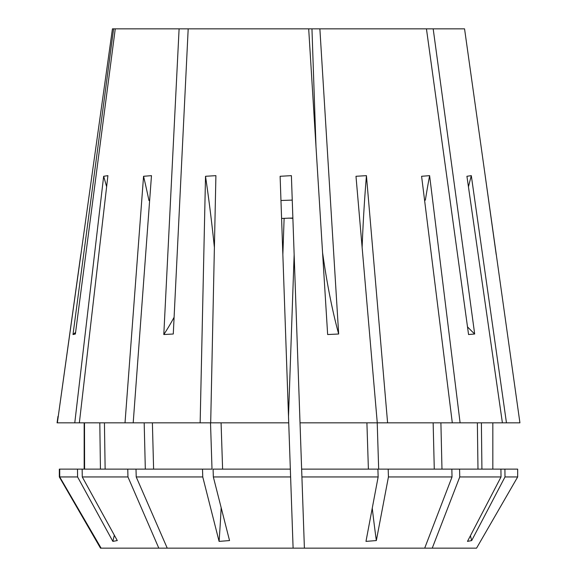 <?xml version="1.0" encoding="UTF-8"?>
<svg xmlns="http://www.w3.org/2000/svg" width="577" height="577" viewBox="0 0 577 577"><rect width="100%" height="100%" fill="white"/><g stroke="black" fill="none" stroke-linecap="round" stroke-linejoin="round"><path stroke-width="0.87" d="M377.214 422.84L378.671 469.123L459.573 469.123L459.754 476.948L501.024 476.948L467.478 541.385L471.683 540.57A663.341 612.478 -95.2 0 1 470.421 535.737M113.604 28.85L115.256 28.85L75.378 334.004L73.005 334.537L113.604 28.85L112.443 28.85L57.354 422.84L74.772 422.84L103.658 176.281L107.906 175.653L79.359 422.84L125.014 422.84L143.558 176.281L151.477 175.653L133.2 422.84L200.147 422.84L205.52 176.281L215.906 175.653L210.692 422.84L288.724 422.84L280.119 176.281L291.392 175.653L301.908 476.948L378.151 476.948L365.977 541.385L376.341 540.57A663.341 253.692 -92.2 0 1 372.252 508.164M221.164 507.673A663.341 253.692 -92.2 0 1 219.094 541.385L229.545 540.57L213.339 476.948L290.613 476.948L293.102 548.15L424.694 548.15L452.036 476.948L388.436 476.948L376.341 540.57M114.318 535.182A663.341 612.478 -95.2 0 1 112.861 541.385L117.282 540.57L82.273 476.948L127.957 476.948L158.812 548.15L293.102 548.15L292.07 518.572M100.499 548.15L59.33 476.948L59.33 469.123L59.337 476.948L100.499 548.15L158.812 548.15M84.17 469.123L84.17 422.84L84.177 469.123M91.83 175.653L91.902 176.281M300.018 422.84L377.271 422.84L355.987 176.281L366.431 175.653L387.6 422.84L452.303 422.84L421.592 176.281L429.613 175.653L460.093 422.84L502.401 422.84L466.923 176.281L471.308 175.653L506.462 422.84L519.927 422.84L464.557 28.85L426.446 28.85L468.56 334.537L474.676 334.004L433.183 28.85M115.256 28.85L179.101 28.85L163.803 334.537L173.28 334.004L188.189 28.85L308.688 28.85L327.649 334.537L338.67 334.004L319.874 28.85L426.446 28.85M80.794 254.594L57.354 422.84M57.981 416.37L57.073 422.84M294.147 254.63L288.5 416.37L294.147 254.63M288.5 218.128L292.878 218.315M284.122 218.315L282.853 254.63L284.122 218.315M315.972 146.01L311.955 28.85L308.688 28.85M292.871 218.005L281.59 218.452M485.192 175.79L496.206 254.594M319.874 28.85L311.955 28.85M179.101 28.85L188.189 28.85M459.754 476.948L432.245 548.15L476.559 548.15L517.67 476.948L517.67 469.123L504.904 469.123L504.998 476.948L517.67 476.948M504.998 476.948L471.683 540.57M378.151 476.948L377.899 469.123L301.641 469.123L304.396 548.15M200.147 422.84L210.511 422.84L212.011 469.123L136.006 469.123L136.215 476.948L202.758 476.948L219.094 541.385M136.215 476.948L167.236 548.15M432.245 548.15L424.694 548.15M59.337 469.123L59.705 469.123L59.727 476.948L77.592 476.948L112.861 541.385M59.727 476.948L101.112 548.15M460.093 422.84L452.303 422.84M506.462 422.84L502.401 422.84M387.6 422.84L377.271 422.84M125.014 422.84L133.2 422.84M440.9 422.84L441.975 469.123M477.367 422.84L477.98 469.123M481.391 422.84L481.918 469.123M433.147 422.84L434.279 469.123M366.907 422.84L368.393 469.123M152.393 422.84L153.605 469.123M288.724 422.84L290.613 476.948M221.078 422.84L222.607 469.123M144.178 422.84L145.325 469.123M104.43 422.84L105.137 469.123M459.573 469.123L504.904 469.123M213.339 476.948L213.086 469.123L290.339 469.123M136.006 469.123L127.762 469.123L127.957 476.948M82.273 476.948L82.15 469.123L127.762 469.123M500.923 469.123L501.024 476.948M451.841 469.123L452.036 476.948M388.191 469.123L388.436 476.948M202.505 469.123L202.758 476.948M74.772 422.84L79.359 422.84M99.807 422.84L100.434 469.123M84.494 422.84L84.588 469.123M82.15 469.123L77.484 469.123L77.592 476.948M59.705 469.123L77.484 469.123M103.658 176.281A663.341 612.478 -95.2 0 1 106.622 186.753M205.52 176.281A663.341 253.692 -92.2 0 1 214.384 247.418M143.558 176.281A663.341 468.769 -92.8 0 1 148.945 200.493L149.638 200.457M148.945 200.493A271.493 191.852 -92.8 0 1 149.616 200.695M280.963 200.493L292.243 200.104M366.431 175.653A663.341 253.692 -92.2 0 0 362.132 247.237M471.308 175.653A663.341 612.478 -95.2 0 0 468.452 186.811M429.613 175.653A663.341 468.769 -92.8 0 0 425.372 200.104A271.493 191.852 -92.8 0 0 424.6 200.342M424.578 200.14L425.372 200.104M338.67 334.004A277.544 54.115 88 0 1 322.593 252.856M163.803 334.537A277.544 154.102 87.6 0 0 174.088 317.307M474.676 334.004A277.544 230.627 86.4 0 1 467.514 326.885M73.005 334.537A277.544 272.041 79.9 0 0 75.594 332.374M492.83 469.123L492.83 422.84"/></g></svg>
